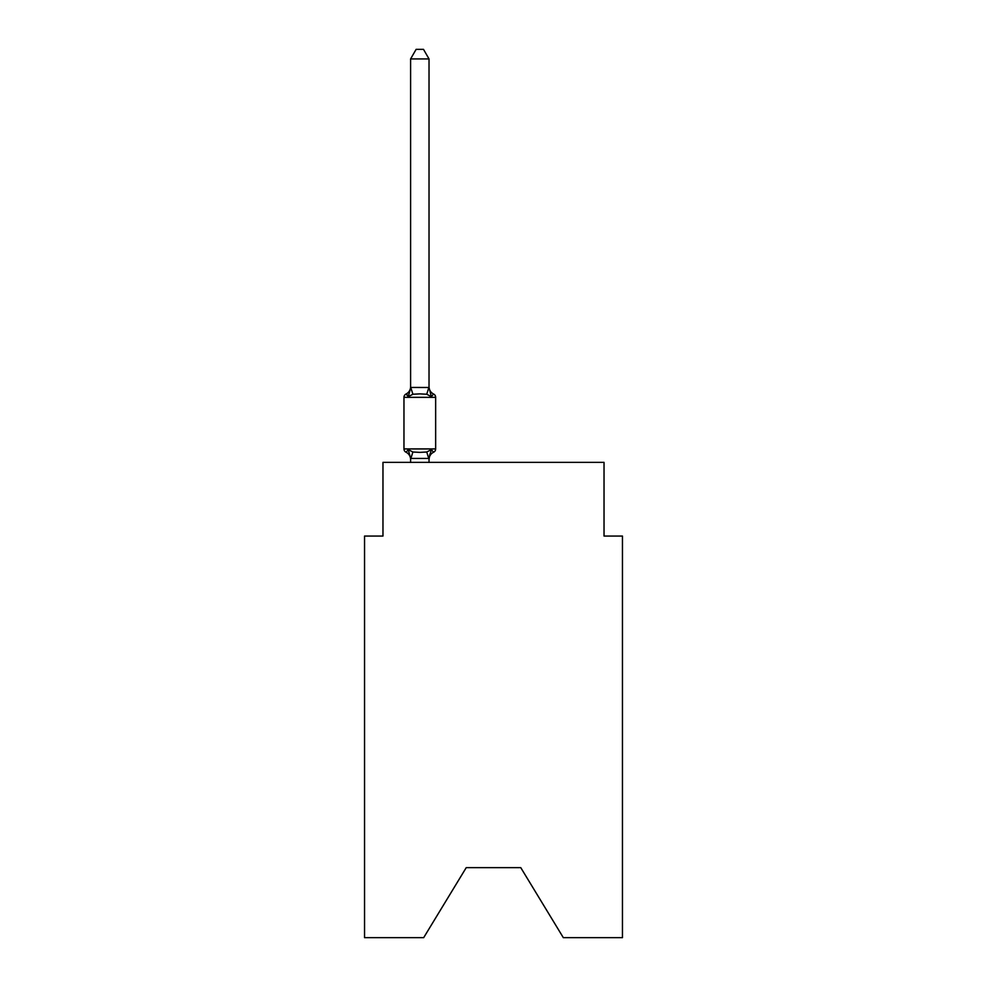 <?xml version="1.0" encoding="UTF-8"?>
<svg xmlns="http://www.w3.org/2000/svg" width="987" height="987" viewBox="0 0 987 987"><rect width="100%" height="100%" fill="white"/><g stroke="black" fill="none" stroke-linecap="round" stroke-linejoin="round"><path stroke-width="1.48" d="M520.766 867.647L563.318 937.65L622.452 937.65L622.452 536.052L604.032 536.052L604.032 462.372L382.968 462.372L382.968 536.052L364.548 536.052L364.548 937.65L423.682 937.65L466.234 867.647L520.766 867.647L466.234 867.647M433.589 452.231L431.331 449.64L433.589 452.231A8.106 8.106 0 0 0 429.024 459.523L429.024 458.437L410.604 458.437L410.604 459.523A8.106 8.106 0 0 0 406.039 452.231L408.297 449.64L406.039 452.231A3.689 3.689 0 0 1 403.967 448.925A3.689 3.689 0 0 0 406.039 452.231L408.297 449.64L406.039 452.231A3.689 3.689 0 0 1 403.967 448.925A3.689 3.689 0 0 0 406.039 452.231A3.689 3.689 0 0 1 403.967 448.925A3.689 3.689 0 0 0 406.039 452.231A3.689 3.689 0 0 1 403.967 448.925A3.689 3.689 0 0 0 406.039 452.231A3.689 3.689 0 0 1 403.967 448.925A3.689 3.689 0 0 0 406.039 452.231A3.689 3.689 0 0 1 403.967 448.925A3.689 3.689 0 0 0 406.039 452.231A3.689 3.689 0 0 1 403.967 448.925A3.689 3.689 0 0 0 406.039 452.231A3.689 3.689 0 0 1 403.967 448.925A3.689 3.689 0 0 0 406.039 452.231A3.689 3.689 0 0 1 403.967 448.925A3.689 3.689 0 0 0 406.039 452.231A3.689 3.689 0 0 1 403.967 448.925A3.689 3.689 0 0 0 406.039 452.231A3.689 3.689 0 0 1 403.967 448.925A3.689 3.689 0 0 0 406.039 452.231A3.689 3.689 0 0 1 403.967 448.925A3.689 3.689 0 0 0 406.039 452.231A3.689 3.689 0 0 1 403.967 448.925A3.689 3.689 0 0 0 406.039 452.231A3.689 3.689 0 0 1 403.967 448.925A3.689 3.689 0 0 0 406.039 452.231A3.689 3.689 0 0 1 403.967 448.925A3.689 3.689 0 0 0 406.039 452.231A3.689 3.689 0 0 1 403.967 448.925A3.689 3.689 0 0 0 406.039 452.231L408.297 449.64L406.039 452.231A3.689 3.689 0 0 1 403.967 448.925A3.689 3.689 0 0 0 406.039 452.231L408.297 449.64L406.039 452.231A3.689 3.689 0 0 1 403.967 448.925A3.689 3.689 0 0 0 406.039 452.231L408.297 449.64L406.039 452.231A3.689 3.689 0 0 1 403.967 448.925A3.689 3.689 0 0 0 406.039 452.231L408.297 449.64L406.039 452.231A3.689 3.689 0 0 1 403.967 448.925A3.689 3.689 0 0 0 406.039 452.231L408.297 449.64L412.899 452.009L419.808 452.379L426.729 452.009L431.331 449.64L433.589 452.231A3.689 3.689 0 0 0 435.649 448.925L435.649 397.342A3.689 3.689 0 0 0 433.589 394.023L431.331 396.614L433.589 394.023L431.331 396.614L433.589 394.023L431.331 396.614L433.589 394.023L431.331 396.614L433.589 394.023L431.331 396.614L433.589 394.023L431.331 396.614L433.589 394.023L431.331 396.614L433.589 394.023L431.331 396.614L433.589 394.023L431.331 396.614L433.589 394.023L431.331 396.614L433.589 394.023L431.331 396.614L433.589 394.023L431.331 396.614L433.589 394.023L431.331 396.614L433.589 394.023L431.331 396.614L433.589 394.023L431.331 396.614L433.589 394.023L431.331 396.614L433.589 394.023L431.331 396.614L433.589 394.023L431.331 396.614L433.589 394.023L431.331 396.614L433.589 394.023L431.331 396.614L433.589 394.023L431.331 396.614L426.729 394.245L419.808 393.875L412.899 394.245L408.297 396.614L406.039 394.023A3.689 3.689 0 0 0 403.967 397.342A3.689 3.689 0 0 1 406.039 394.023L407.088 394.529L406.039 394.023A3.689 3.689 0 0 0 403.967 397.342L403.967 448.925L435.649 448.925M429.024 58.924L410.604 58.924L416.132 49.35L423.497 49.35L429.024 58.924L429.024 386.731A8.106 8.106 0 0 0 433.589 394.023M408.297 396.614L406.039 394.023L408.297 396.614L410.752 387.447L429.024 387.496L431.331 396.614M429.024 459.523L429.888 454.094M410.604 387.496L410.604 58.924M410.604 458.77L410.604 462.372M410.604 386.731A8.106 8.106 0 0 1 406.039 394.023A3.689 3.689 0 0 0 403.967 397.342A3.689 3.689 0 0 1 406.039 394.023L407.088 394.529L406.039 394.023A3.689 3.689 0 0 0 403.967 397.342A3.689 3.689 0 0 1 406.039 394.023L407.088 394.529L406.039 394.023A3.689 3.689 0 0 0 403.967 397.342A3.689 3.689 0 0 1 406.039 394.023L407.088 394.529L406.039 394.023A3.689 3.689 0 0 0 403.967 397.342A3.689 3.689 0 0 1 406.039 394.023L407.088 394.529L406.039 394.023A3.689 3.689 0 0 0 403.967 397.342A3.689 3.689 0 0 1 406.039 394.023L407.088 394.529L406.039 394.023A3.689 3.689 0 0 0 403.967 397.342A3.689 3.689 0 0 1 406.039 394.023L407.088 394.529L406.039 394.023A3.689 3.689 0 0 0 403.967 397.342A3.689 3.689 0 0 1 406.039 394.023L407.088 394.529L406.039 394.023A3.689 3.689 0 0 0 403.967 397.342A3.689 3.689 0 0 1 406.039 394.023L407.088 394.529L406.039 394.023A3.689 3.689 0 0 0 403.967 397.342A3.689 3.689 0 0 1 406.039 394.023L407.088 394.529L406.039 394.023A3.689 3.689 0 0 0 403.967 397.342A3.689 3.689 0 0 1 406.039 394.023L407.088 394.529L406.039 394.023A3.689 3.689 0 0 0 403.967 397.342A3.689 3.689 0 0 1 406.039 394.023L407.088 394.529L406.039 394.023A3.689 3.689 0 0 0 403.967 397.342A3.689 3.689 0 0 1 406.039 394.023L407.088 394.529L406.039 394.023A3.689 3.689 0 0 0 403.967 397.342A3.689 3.689 0 0 1 406.039 394.023L407.088 394.529L406.039 394.023A3.689 3.689 0 0 0 403.967 397.342A3.689 3.689 0 0 1 406.039 394.023L407.088 394.529L406.039 394.023A3.689 3.689 0 0 0 403.967 397.342A3.689 3.689 0 0 1 406.039 394.023L407.088 394.529L406.039 394.023A3.689 3.689 0 0 0 403.967 397.342A3.689 3.689 0 0 1 406.039 394.023L407.088 394.529L406.039 394.023A3.689 3.689 0 0 0 403.967 397.342A3.689 3.689 0 0 1 406.039 394.023L407.088 394.529L406.039 394.023A3.689 3.689 0 0 0 403.967 397.342A3.689 3.689 0 0 1 406.039 394.023L407.088 394.529L406.039 394.023A3.689 3.689 0 0 0 403.967 397.342L435.649 397.342M429.024 462.372L429.024 458.77M408.297 449.64L410.604 458.437M431.331 449.64L429.024 458.437M412.899 452.009L410.752 458.807M426.729 452.009L428.876 458.807M410.752 387.447L412.899 394.245M428.876 387.447L426.729 394.245"/></g></svg>
